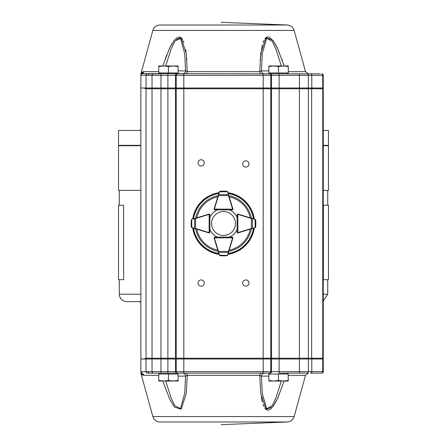 <?xml version="1.0" encoding="UTF-8"?>
<svg xmlns="http://www.w3.org/2000/svg" width="447" height="447" viewBox="0 0 447 447"><rect width="100%" height="100%" fill="white"/><g stroke="black" fill="none" stroke-linecap="round" stroke-linejoin="round"><path stroke-width="0.67" d="M204.441 215.488L208.911 214.113A0.743 0.743 0 0 1 209.526 214.191A0.743 0.743 0 0 0 209.157 214.091L209.9 214.839L209.861 232.183L209.118 232.926A0.743 0.743 0 0 1 208.9 232.893L191.83 227.635L191.305 227.003L191.143 224.78M195.535 218.192L195.618 218.477L191.847 219.309A0.743 0.743 0 0 0 191.785 219.332L191.322 219.941L191.847 219.309L208.939 214.124A0.743 0.743 0 0 1 209.157 214.091L209.118 232.63L209.861 232.183L209.878 229.507A14.891 14.891 0 0 0 217.493 237.122L214.823 237.122A0.743 0.743 0 0 0 214.264 237.379A0.743 0.743 0 0 1 214.823 237.122L232.149 237.106L232.893 237.849A0.743 0.743 0 0 1 232.865 238.067L227.679 255.159L227.048 255.684L224.824 255.852M191.322 219.941L191.143 224.673L191.305 227.009L191.769 227.612A0.743 0.743 0 0 0 191.83 227.635L192.981 227.992M191.143 224.673A0.296 0.296 0 0 0 191.143 224.685L191.305 227.015M191.607 227.523L191.344 226.97M194.691 218.449L194.546 228.227L195.602 228.484L195.512 228.769M191.623 219.421L191.361 219.974M209.682 214.314L209.9 214.839L209.157 214.392A0.447 0.447 0 0 0 209.023 214.409L195.618 218.477L195.602 228.484L208.989 232.608A0.447 0.447 0 0 0 209.118 232.63L209.118 232.926A0.743 0.743 0 0 1 208.9 232.893L208.989 232.608M191.718 219.594L191.83 227.635A0.743 0.743 0 0 1 191.769 227.612M191.707 227.35L194.668 228.512M209.325 232.898A0.743 0.743 0 0 0 209.861 232.183A0.743 0.743 0 0 1 209.33 232.893A0.743 0.743 0 0 0 209.861 232.183L209.643 232.708M218.901 253.717L214.096 238.106A0.743 0.743 0 0 1 214.063 237.888L214.806 237.139L214.359 237.888L232.596 237.849L232.149 237.106L232.675 237.323M219.985 255.695L219.354 255.176A0.743 0.743 0 0 0 219.371 255.237L219.985 255.695L222.315 255.863L227.048 255.684L227.657 255.22A0.743 0.743 0 0 0 227.679 255.159L228.121 253.7M227.568 255.382L227.048 255.684L227.679 255.159A0.743 0.743 0 0 1 227.657 255.22M218.22 251.493L218.505 251.404L218.762 252.454L228.255 252.438L228.512 251.382L228.797 251.471M219.466 255.399L220.019 255.656M224.718 255.857A0.296 0.296 0 0 0 224.729 255.857L227.327 255.416L219.354 255.176A0.743 0.743 0 0 0 219.371 255.237M218.477 252.332L219.639 255.298M227.394 255.282L228.54 252.315M232.149 237.402A0.447 0.447 0 0 1 232.596 237.849L232.893 237.849A0.743 0.743 0 0 0 232.585 237.245A0.743 0.743 0 0 1 232.887 238.089L230.753 245.017M253.712 228.087L238.1 232.893A0.743 0.743 0 0 1 237.882 232.926L237.139 232.183A0.743 0.743 0 0 0 237.675 232.898A0.743 0.743 0 0 1 237.122 232.177L237.1 214.839L237.843 214.091A0.743 0.743 0 0 1 238.061 214.124L255.153 219.309L255.678 219.941L255.852 222.165M255.695 227.003L255.17 227.635A0.743 0.743 0 0 0 255.231 227.612L255.695 227.003L255.857 222.271L255.678 219.935L255.215 219.332A0.743 0.743 0 0 0 255.153 219.309L253.695 218.868M255.857 222.271A0.296 0.296 0 0 0 255.857 222.26L255.678 219.93M255.377 219.421L255.639 219.974M251.488 228.769L251.398 228.484L252.454 228.227L252.432 218.734L251.382 218.477L251.465 218.192M255.393 227.523L255.656 226.97M229.534 237.111A14.891 14.891 0 0 0 237.122 229.507L237.122 232.177L237.882 232.63L237.843 214.392L237.1 214.839L237.318 214.314M255.231 227.612A0.743 0.743 0 0 1 255.17 227.635L255.153 219.309A0.743 0.743 0 0 1 255.215 219.332M252.332 228.512L255.293 227.35M255.282 219.594L252.309 218.449M237.402 214.839A0.447 0.447 0 0 1 237.843 214.392L237.843 214.091A0.743 0.743 0 0 0 237.463 214.197A0.743 0.743 0 0 1 238.089 214.113L242.559 215.488M228.797 195.529L228.512 195.618L227.679 191.841A0.743 0.743 0 0 0 227.657 191.78L227.048 191.316L227.679 191.841L232.887 208.911A0.743 0.743 0 0 1 232.58 209.755A0.743 0.743 0 0 0 232.893 209.151L232.149 209.894L214.806 209.861L214.063 209.112A0.743 0.743 0 0 1 214.096 208.894L219.354 191.824L219.985 191.305L222.204 191.143M228.121 193.3L228.026 192.998M224.824 191.148L227.048 191.316L222.315 191.137L219.98 191.305L219.371 191.763A0.743 0.743 0 0 0 219.354 191.824L218.996 192.981M222.315 191.137A0.296 0.296 0 0 0 222.304 191.137A0.296 0.296 0 0 1 222.315 191.137A0.296 0.296 0 0 0 222.304 191.137L219.466 191.601M228.54 194.685L218.762 194.546L218.505 195.596L218.22 195.507M227.568 191.618L224.718 191.143A0.296 0.296 0 0 0 224.718 191.143M232.675 209.677L232.149 209.894L232.596 209.151L214.359 209.112L214.806 209.861L217.493 209.878A14.891 14.891 0 0 0 209.894 217.454M232.893 209.151A0.743 0.743 0 0 0 232.865 208.933A0.743 0.743 0 0 1 232.893 209.151L232.596 209.151A0.447 0.447 0 0 0 232.58 209.023L228.512 195.618L218.505 195.596L214.381 208.984A0.447 0.447 0 0 0 214.359 209.112L214.063 209.112A0.743 0.743 0 0 1 214.096 208.894L214.381 208.984M227.394 191.718L219.354 191.824A0.743 0.743 0 0 1 219.371 191.763M219.639 191.702L218.477 194.668M214.264 209.621A0.743 0.743 0 0 0 214.806 209.861A0.743 0.743 0 0 1 214.264 209.626A0.743 0.743 0 0 0 214.806 209.861L214.281 209.637M254.304 227.903A31.117 31.117 0 0 1 227.936 254.298M219.086 254.304A31.117 31.117 0 0 1 192.696 227.903M192.702 219.052A31.117 31.117 0 0 1 219.086 192.696M227.936 192.702A31.117 31.117 0 0 1 254.298 219.052M237.106 217.454A14.891 14.891 0 0 0 229.534 209.889M288.321 71.682L305.53 71.682L294.143 30.441C293.092 27.256 290.902 25.44 287.572 25.004L221.136 22.35M282.465 60.786L281.996 59.451M279.498 52.897L279.369 52.578M278.241 49.941L275.156 43.75M273.53 41.169L269.066 37.045M268.641 36.928L267.954 36.861M267.222 36.967L266.781 37.129M266.362 37.358L265.993 37.621M265.708 37.872L265.434 38.157M265.155 38.476L264.842 38.895M263.953 40.409L263.082 42.487M262.311 44.979L260.098 60.418M186.857 59.814L186.745 58.266M186.46 55.21L186.382 54.551M186.025 51.735L185.661 49.477M183.873 42.37L183.236 40.806M182.527 39.459L182.348 39.168M182.186 38.934L181.057 37.665M180.661 37.375L180.202 37.123M179.755 36.961L175.917 38.302M172.19 43.158L168.966 49.477M166.703 54.892L165.401 58.35M162.976 65.424L169.743 47.79L174.442 39.872L181.214 37.799L186.282 53.696L187.243 71.682A2.978 1.319 -90 0 1 185.969 73.867A2.978 1.319 -90 0 0 187.243 71.682L259.757 71.682L260.752 53.428L266.066 37.57L272.815 40.196L277.397 48.086L284.203 65.977M294.143 30.441L152.857 30.441L140.922 73.671L143.085 71.743L141.861 72.33M145.99 75.347L140.956 75.09L140.866 74.09A1.486 1.486 180 0 1 140.922 73.694L141.66 73.576A2.978 2.911 -101.5 0 0 143.085 71.743L143.761 71.682A2.978 2.894 -90 0 1 141.95 73.688L320.281 73.867M158.847 73.867L149.572 73.867L158.847 73.867A2.978 2.269 90 0 0 159.668 73.66M311.794 88.009L311.794 75.353L308.369 75.353L308.369 88.009L323.254 88.009L323.254 75.353L311.794 75.353A1.486 1.319 -90 0 0 310.475 73.867L293.478 73.867M269.155 72.973L270.049 73.867L263.177 73.867L270.239 73.867A1.486 1.268 -90 0 1 271.508 75.353L271.508 88.009L308.369 88.009M158.981 72.973L159.87 73.867L149.572 73.867A1.486 1.38 90 0 0 148.197 75.353L146.046 75.347L146.046 88.009L271.508 88.009M308.369 75.353A1.486 1.486 0 0 0 306.877 73.867A1.486 1.486 0 0 1 308.369 75.353L183.823 75.353L183.823 73.867L176.951 73.867L182.555 73.867L176.951 73.867L177.845 72.973M305.53 71.682L308.402 73.867L299.434 73.867L299.434 88.757L152.03 88.757L152.03 358.243L323.254 358.243L323.254 88.757L308.369 88.757L308.369 358.243L307.625 358.991M140.866 74.884L141.682 73.582L140.866 74.889L140.866 88.009L146.046 88.009M152.779 88.009L152.03 88.757L146.046 88.757L143.604 88.009L140.866 88.009L140.866 358.991L183.823 358.991L183.823 75.353L152.03 75.353L152.03 88.009M178.09 70.889L185.533 70.889L184.762 53.942L180.549 38.392L174.878 41.141L171.179 48.863L165.692 65.977M281.308 65.977L275.916 49.103L272.307 41.431L266.669 38.202L262.26 53.724L261.467 70.889L259.757 71.682A2.978 1.319 90 0 0 261.031 73.867M141.682 73.582L141.95 73.688A1.486 1.481 134.4 0 0 140.956 75.09M146.046 75.347A1.486 1.319 89.8 0 1 147.292 73.861L141.95 73.688M187.243 71.682L185.533 70.889A2.978 2.978 -90 0 1 182.555 73.867M268.859 70.889L261.467 70.889A2.978 2.978 -90 0 0 264.445 73.867M287.332 73.66A2.978 2.269 -90 0 0 288.153 73.867M323.254 75.353A1.486 1.486 0 0 0 321.767 73.867M148.197 75.353L152.03 75.353A1.486 1.486 0 0 1 153.522 73.867M165.692 381.023L171.179 398.137L174.878 405.859L180.549 408.608L184.762 393.058L185.533 376.111A2.978 2.978 90 0 0 182.555 373.133L176.951 373.133L182.555 373.133L176.951 373.133L177.845 374.027M176.951 373.133L270.239 373.133A1.486 1.268 90 0 0 271.508 371.647L271.508 358.991L323.254 358.991L323.254 371.647A1.486 1.486 0 0 1 321.767 373.133L320.281 373.133M158.735 380.481L158.735 381.023L163.574 381.023L158.735 380.481L158.735 374.027L168.413 374.027L168.413 380.481L163.574 381.023L173.252 381.023L168.413 380.481M178.09 380.481L173.252 381.023L178.09 381.023L178.09 374.027L168.413 374.027M268.859 380.481L268.91 381.023L273.67 381.023L268.859 380.481L268.859 374.027L278.481 374.027L278.481 380.481L273.67 381.023L283.348 381.023L278.481 380.481M288.214 380.481L283.348 381.023L288.265 381.023L288.214 374.027L288.265 381.023M278.481 374.027L288.214 374.027M178.09 66.519L178.09 65.977L173.252 65.977L178.09 66.519L178.09 72.973L168.413 72.973L168.413 66.519L173.252 65.977L163.574 65.977L168.413 66.519M158.735 66.519L163.574 65.977L158.735 65.977L158.735 72.973L168.413 72.973M288.214 72.973L268.859 72.973L268.859 66.519L273.67 65.977L278.481 66.519L283.348 65.977L288.214 66.519L288.265 65.977L288.321 72.973L288.214 66.519M278.481 72.973L278.481 66.519M288.265 65.977L268.91 65.977L268.859 66.519M233.669 217.22A11.952 11.952 0 0 0 212.973 217.834A11.952 11.952 0 0 0 223.858 235.446A11.952 11.952 0 0 0 233.669 217.22M201.167 159.73A3.129 3.129 0 0 0 198.457 164.423A3.129 3.129 0 0 0 203.877 164.423A3.129 3.129 0 0 0 201.167 159.73M245.833 160.819A3.129 3.129 0 0 0 243.123 165.507A3.129 3.129 0 0 0 248.543 165.507A3.129 3.129 0 0 0 245.833 160.819M201.167 279.928A3.129 3.129 0 0 0 198.457 284.622A3.129 3.129 0 0 0 203.877 284.622A3.129 3.129 0 0 0 201.167 279.928M245.833 279.928A3.129 3.129 0 0 0 243.123 284.622A3.129 3.129 0 0 0 248.543 284.622A3.129 3.129 0 0 0 245.833 279.928M141.52 371.725L140.866 372.094L140.866 358.991L143.604 358.991L146.046 358.243L152.03 358.243L152.779 358.991M307.625 88.009L308.369 88.757L299.434 88.757L299.434 371.647L270.781 371.647L270.781 358.991L271.508 358.991M323.254 88.757L322.51 88.009M322.51 358.991L323.254 358.243M288.321 375.318L305.53 375.318L294.143 416.559C293.092 419.744 290.902 421.56 287.572 421.996L221.136 424.65M284.203 381.023L277.397 398.914L272.815 406.804L266.066 409.43L260.752 393.572L259.757 375.318L261.467 376.111L262.26 393.276L266.669 408.798L272.307 405.569L275.916 397.897L281.308 381.023M178.09 376.111L185.533 376.111L187.243 375.318L186.282 393.304L181.214 409.201L174.442 407.128L169.743 399.21L162.797 381.023M141.783 374.608L143.761 375.318A2.978 2.894 90 0 0 141.95 373.312L140.922 373.306A1.486 1.486 180 0 1 140.866 372.91L140.866 372.111L141.682 373.418L140.866 372.111M141.66 373.424A2.978 2.911 101.5 0 1 143.085 375.257L140.866 372.932M261.255 397.031L262.316 402.026M263.082 404.513L263.875 406.429M264.842 408.105L265.155 408.524M265.434 408.843L265.714 409.128M265.993 409.379L266.362 409.636M266.781 409.871L267.222 410.033M267.949 410.139L268.636 410.072M269.066 409.955L269.63 409.715M270.167 409.402L270.558 409.128M270.854 408.888L271.24 408.552M271.463 408.34L271.916 407.871M272.653 407.01L274.078 405.016M275.156 403.25L278.252 397.042M279.369 394.427L279.498 394.103M158.847 373.133L149.572 373.133L158.847 373.133A2.978 2.269 -90 0 1 159.668 373.34M270.049 373.133L263.177 373.133L270.049 373.133L269.155 374.027M279.112 73.867L279.112 373.133L301.39 373.133M269.513 373.133A1.486 1.268 90 0 0 270.781 371.647L152.03 371.647A1.486 1.486 0 0 0 153.522 373.133L147.292 373.139A1.486 1.319 -89.8 0 1 146.046 371.653L148.197 371.647A1.486 1.38 -90 0 0 149.572 373.133L148.655 373.133M323.254 371.647L311.794 371.647A1.486 1.319 90 0 1 310.475 373.133L321.767 373.133M311.794 358.991L311.794 371.647L299.434 371.647L299.434 373.133L306.877 373.133A1.486 1.486 0 0 0 308.369 371.647L308.369 358.991M153.522 373.133L176.761 373.133A1.486 1.268 90 0 1 175.492 371.647L175.492 358.991M145.655 371.653L144.018 371.653M142.448 371.664L141.906 371.686M141.95 373.312A1.486 1.481 -134.4 0 1 140.956 371.91L146.046 371.653L146.046 358.991M148.197 371.647L152.03 371.647L152.03 358.991M183.823 373.133L183.823 358.991L270.781 358.991M185.969 373.133A2.978 1.319 90 0 1 187.243 375.318L259.757 375.318A2.978 1.319 -90 0 1 261.031 373.133A2.978 1.319 90 0 0 259.757 375.318L261.467 376.111A2.978 2.978 90 0 1 264.445 373.133M287.332 373.34A2.978 2.269 90 0 1 288.153 373.133M308.369 371.647A1.486 1.486 0 0 1 306.877 373.133M323.377 279.705L323.377 205.262L328.467 205.262L328.467 279.705L323.377 279.705M123.623 279.705L123.623 205.262L118.533 205.262L118.533 279.705L123.623 279.705M323.254 145.331L328.467 145.331L328.467 130.446L323.254 130.446M140.866 130.446L118.533 130.446L118.533 145.331L140.866 145.331M323.254 190.372L328.467 190.372L328.467 145.705L323.254 145.705M140.866 145.705L118.533 145.705L118.533 190.372L140.866 190.372M138.631 301.669L126.719 301.669L140.866 301.669L138.631 301.669L140.866 302.01M140.866 130.099L138.631 130.446M209.023 214.409L208.939 214.124A0.743 0.743 0 0 1 209.157 214.091M209.565 232.183A0.447 0.447 0 0 1 209.118 232.63M214.381 238.016L214.096 238.106A0.743 0.743 0 0 1 214.063 237.888L214.359 237.888A0.447 0.447 0 0 0 214.381 238.016L218.505 251.404L228.512 251.382L232.58 237.977A0.447 0.447 0 0 0 232.596 237.849M232.58 237.977L232.865 238.067A0.743 0.743 0 0 0 232.585 237.245M238.011 232.608L238.1 232.893A0.743 0.743 0 0 1 237.882 232.926L237.882 232.63A0.447 0.447 0 0 0 238.011 232.608L251.398 228.484L251.382 218.477L237.977 214.409A0.447 0.447 0 0 0 237.843 214.392M237.977 214.409L238.061 214.124A0.743 0.743 0 0 0 237.463 214.197M232.865 208.933L232.58 209.023M251.348 228.814A28.351 28.351 0 0 1 228.836 251.348M218.175 251.348A28.351 28.351 0 0 1 195.652 228.814M195.657 218.153A28.351 28.351 0 0 1 218.175 195.652M228.836 195.652A28.351 28.351 0 0 1 251.343 218.153M228.193 193.551A30.318 30.318 0 0 1 253.449 218.795M193.551 218.795A30.318 30.318 0 0 1 218.823 193.545M218.823 253.455A30.318 30.318 0 0 1 193.545 228.166M253.455 228.166A30.318 30.318 0 0 1 228.193 253.449M253.918 228.02A30.754 30.754 0 0 1 228.054 253.913M218.963 253.918A30.754 30.754 0 0 1 193.082 228.02M193.087 218.935A30.754 30.754 0 0 1 218.963 193.082M228.054 193.087A30.754 30.754 0 0 1 253.913 218.935M217.823 250.203A27.301 27.301 0 0 1 196.792 229.166M196.797 217.806A27.301 27.301 0 0 1 217.823 196.797M229.182 196.797A27.301 27.301 0 0 1 250.203 217.806M250.208 229.166A27.301 27.301 0 0 1 229.182 250.203M287.572 25.004L159.428 25.004C156.098 25.44 153.908 27.256 152.857 30.441M143.761 71.682L158.735 71.682M321.427 73.867A1.486 1.319 -90 0 1 322.74 75.353L322.74 88.009M160.965 73.867L160.965 373.133M167.888 73.867L167.888 373.133M176.761 73.867A1.486 1.268 -90 0 0 175.492 75.353L175.492 88.009M177.487 73.867A1.486 1.268 -90 0 0 176.219 75.353L176.219 88.009M263.177 73.867L263.177 373.133M269.513 73.867A1.486 1.268 -90 0 1 270.781 75.353L270.781 88.009M270.871 88.009L271.508 88.757L271.508 358.243L270.871 358.991M270.15 88.009L270.781 88.757L270.781 358.243L270.15 358.991M176.85 88.009L176.219 88.757L176.219 358.243L176.85 358.991M176.129 88.009L175.492 88.757L175.492 358.243L176.129 358.991M146.046 88.757L146.046 358.243M322.103 88.009L322.762 88.757L322.762 358.243L322.103 358.991M311 88.009L311.66 88.757L311.66 358.243L311 358.991M287.572 421.996L159.428 421.996C156.098 421.56 153.908 419.744 152.857 416.559L140.922 373.329M294.143 416.559L152.857 416.559M143.761 375.318L158.735 375.318M321.427 373.133A1.486 1.319 90 0 0 322.74 371.647L322.74 358.991M177.487 373.133A1.486 1.268 90 0 1 176.219 371.647L176.219 358.991M261.467 376.111L268.859 376.111M323.254 294.221L327.724 294.221L323.254 301.043M119.276 279.705L119.276 294.221L140.866 294.221M214.806 237.139L214.281 237.363M237.139 232.183L237.357 232.708M140.922 73.671L140.866 74.068M159.87 373.133L158.981 374.027M287.13 373.133L288.019 374.027M287.13 73.867L288.019 72.973M305.53 375.318L308.402 373.133M119.276 190.372L119.276 205.262M327.724 190.372L327.724 205.262M327.724 279.705L327.724 294.221M119.276 145.331L119.276 145.705M327.724 145.331L327.724 145.705M119.276 294.221C119.718 298.747 122.199 301.228 126.719 301.669"/></g></svg>
